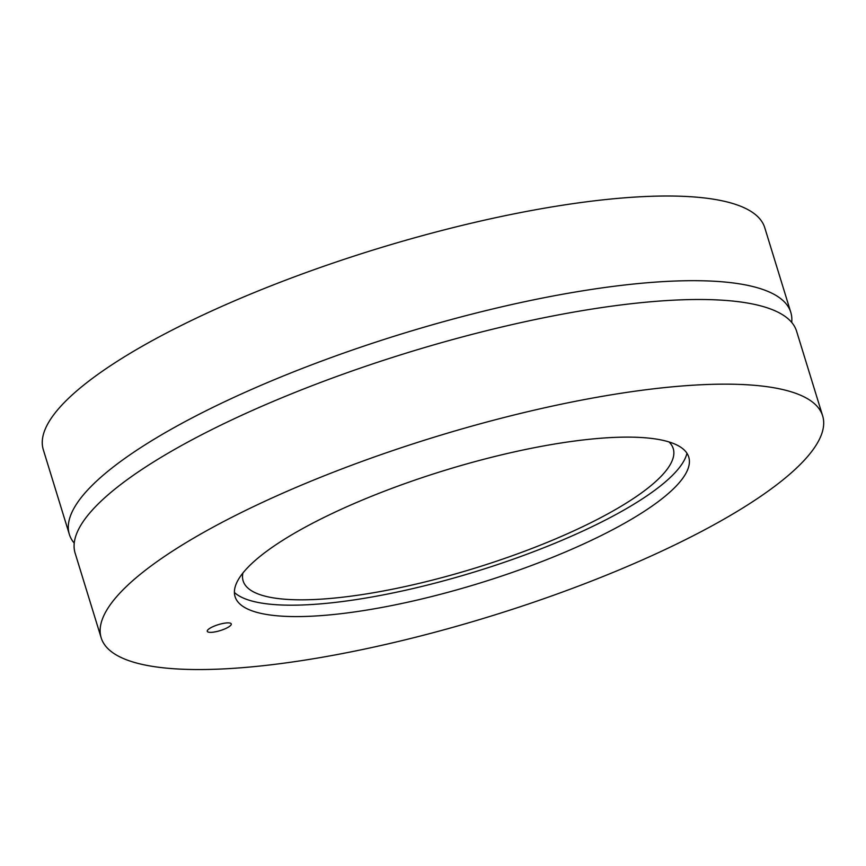 <?xml version="1.0" encoding="UTF-8"?>
<svg xmlns="http://www.w3.org/2000/svg" width="866" height="866" viewBox="0 0 866 866"><rect width="100%" height="100%" fill="white"/><g stroke="black" fill="none" stroke-linecap="round" stroke-linejoin="round"><path stroke-width="1.3" d="M214.108 626.161A12.557 3.118 -17.1 0 1 231.265 623.931A12.557 3.118 -17.1 0 1 224.424 629.084A12.557 3.118 -17.1 0 1 207.266 631.314A12.557 3.118 -17.1 0 1 214.108 626.161M559.404 554.511A237.338 59.018 -17.1 0 1 235.844 598.633A237.338 59.018 -17.1 0 1 444.55 470.444A237.338 59.018 -17.1 0 1 689.228 459.142A237.338 59.018 -17.1 0 1 559.404 554.511M822.646 415.875L796.59 331.213A377.414 93.864 162.9 0 0 408.265 352.484A377.414 93.864 162.9 0 0 75.136 553.168L101.181 637.831A377.414 93.864 162.9 0 0 616.949 570.835A377.414 93.864 162.9 0 0 822.646 415.875A377.414 93.864 162.9 0 0 434.31 437.146A377.414 93.864 162.9 0 0 101.181 637.831M669.007 441.941A224.998 55.954 -17.1 0 1 673.239 448.599A224.998 55.954 -17.1 0 1 550.614 540.979A224.998 55.954 -17.1 0 1 243.14 580.913A224.998 55.954 -17.1 0 1 242.902 573.021M234.405 592.463A239.168 59.483 162.9 0 0 556.437 542.625A239.168 59.483 162.9 0 0 686.955 453.243M74.227 543.144A377.414 93.864 -17.1 0 1 69.345 534.354A377.414 93.864 -17.1 0 1 402.474 333.67A377.414 93.864 -17.1 0 1 790.81 312.399A377.414 93.864 -17.1 0 1 791.708 322.423M790.81 312.399L764.765 227.736A377.414 93.864 162.9 0 0 376.429 249.007A377.414 93.864 162.9 0 0 43.3 449.692L69.345 534.354"/></g></svg>
